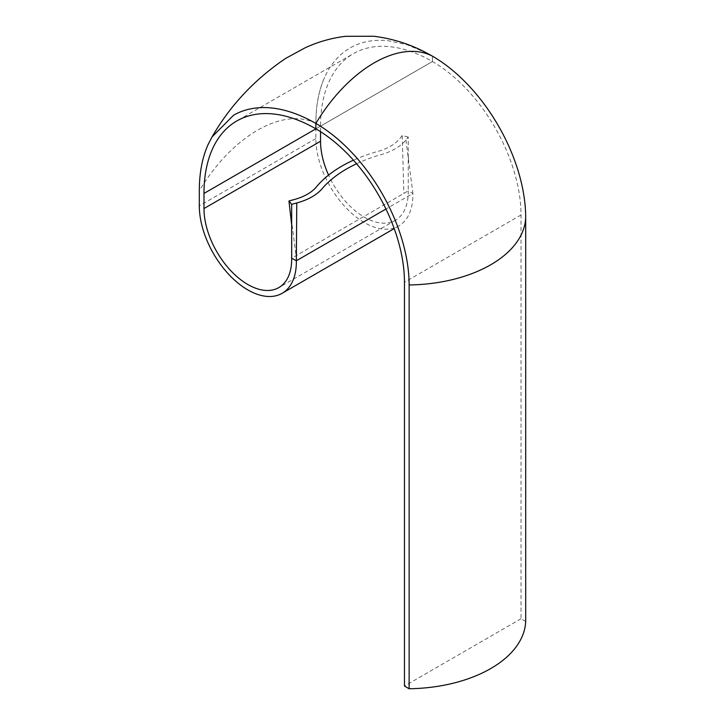 <?xml version="1.0" encoding="UTF-8"?>
<svg xmlns="http://www.w3.org/2000/svg" width="725" height="725" viewBox="0 0 725 725"><rect width="100%" height="100%" fill="white"/><g stroke="black" fill="none" stroke-linecap="round" stroke-linejoin="round"><path stroke-width="0.54" stroke-dasharray="3.62 2.72" d="M432.435 56.16L432.435 61.543L315.873 128.833L432.435 61.543L432.435 56.16M525.688 621.452L521.021 618.76L521.021 214.981A125.28 72.328 -120 0 0 432.435 61.543A158.249 91.368 60 0 0 353.311 53.704L236.749 121.003M521.021 618.76L404.459 686.058M356.564 163.75A128.262 72.573 179 0 1 379.275 155.141A16.485 9.325 179 0 1 379.936 154.951A52.245 29.562 -1 0 0 395.279 148.761A52.245 29.562 -1 0 0 405.918 139.952L408.229 137.034L408.238 190.892L291.677 258.191M426.943 53.133L407.006 44.723L387.83 40.645C373.638 39.286 361.077 41.706 350.157 47.913L350.012 47.995C339.119 54.348 330.7 64.036 324.746 77.068A164.847 95.174 -120 0 0 315.873 123.458L315.873 138.566A68.612 39.612 -120 0 0 364.394 222.602A68.612 39.612 -120 0 0 398.705 226.001A68.612 39.612 -120 0 0 412.906 193.475L408.238 190.892A62.024 35.806 60 0 1 395.406 220.291A62.024 35.806 60 0 1 364.394 217.219A62.024 35.806 60 0 1 328.57 175.097M320.541 131.669L320.541 126.15A158.249 91.368 60 0 1 353.311 53.704M208.184 144.366C202.366 157.361 199.411 172.822 199.312 190.748A119.507 69.002 -60 0 1 315.873 123.458C315.873 105.578 318.828 90.117 324.746 77.068M405.918 139.952L412.906 193.475L385.963 209.027M408.229 137.034L402.23 135.566L399.91 138.475A45.648 25.828 179 0 1 390.621 146.178A45.648 25.828 179 0 1 377.208 151.588A16.485 9.325 -1 0 0 376.873 151.679A128.262 72.573 -1 0 0 353.447 160.189M402.23 135.566L403.852 193.421M291.269 218.823L296.063 255.653M521.021 214.981L404.459 282.27M315.873 138.566L199.312 205.855M320.541 126.15L315.873 128.842M395.406 220.291L278.844 287.58M398.705 226.001L394.21 228.593M408.601 160.515L408.238 154.923"/><path stroke-width="1.09" d="M409.127 688.75L409.127 284.961A131.877 76.134 -120 0 0 315.873 123.449L315.873 128.833A125.28 72.328 -120 0 1 404.459 282.27L404.459 686.058L409.127 688.75A119.507 69.002 0 0 0 525.688 621.452L525.688 217.672A131.877 76.134 -120 0 0 432.435 56.16L426.943 53.133C410.323 44.225 392.578 38.597 373.701 36.25L345.544 36.313C331.533 38.008 318.067 41.832 305.153 47.796L285.804 58.308C254.729 79.297 230.16 105.478 212.108 136.835L208.184 144.366A164.847 95.174 -120 0 0 199.312 190.748L199.312 205.855A68.612 39.612 -120 0 0 247.832 289.9A68.612 39.612 -120 0 0 282.143 293.299A68.612 39.612 -120 0 0 296.344 260.773L291.677 258.191A62.024 35.806 60 0 1 278.844 287.58A62.024 35.806 60 0 1 247.832 284.508A62.024 35.806 60 0 1 203.979 208.546L203.979 193.439A158.249 91.368 60 0 1 236.749 121.003A158.249 91.368 60 0 1 315.873 128.833L315.873 123.449A119.507 69.002 -60 0 1 432.435 56.16A119.507 69.002 -60 0 0 315.873 123.449C300.422 114.577 285.559 109.403 271.268 107.943C257.076 106.584 244.515 109.004 233.595 115.203L212.108 136.835M328.57 175.097A62.024 35.806 60 0 1 320.541 141.257L320.541 131.669M385.963 209.027L296.344 260.773L296.77 202.964A52.245 29.562 -1 0 0 312.122 196.774A52.245 29.562 -1 0 0 322.752 187.965A16.485 9.325 179 0 1 323.069 187.585A128.262 72.573 179 0 1 346.713 168.889A128.262 72.573 179 0 1 356.564 163.75M353.447 160.189A128.262 72.573 -1 0 0 316.907 186.298A16.485 9.325 -1 0 0 316.752 186.488A45.648 25.828 179 0 1 307.463 194.191A45.648 25.828 179 0 1 294.051 199.602L288.949 200.97L291.667 204.332L296.77 202.964M291.667 204.332L291.677 258.191M288.949 200.97L291.677 224.958M409.127 284.961A119.507 69.002 0 0 0 525.688 217.672M320.541 141.257L203.979 208.546M315.873 128.842L203.979 193.439M394.21 228.593L282.143 293.299"/></g></svg>
